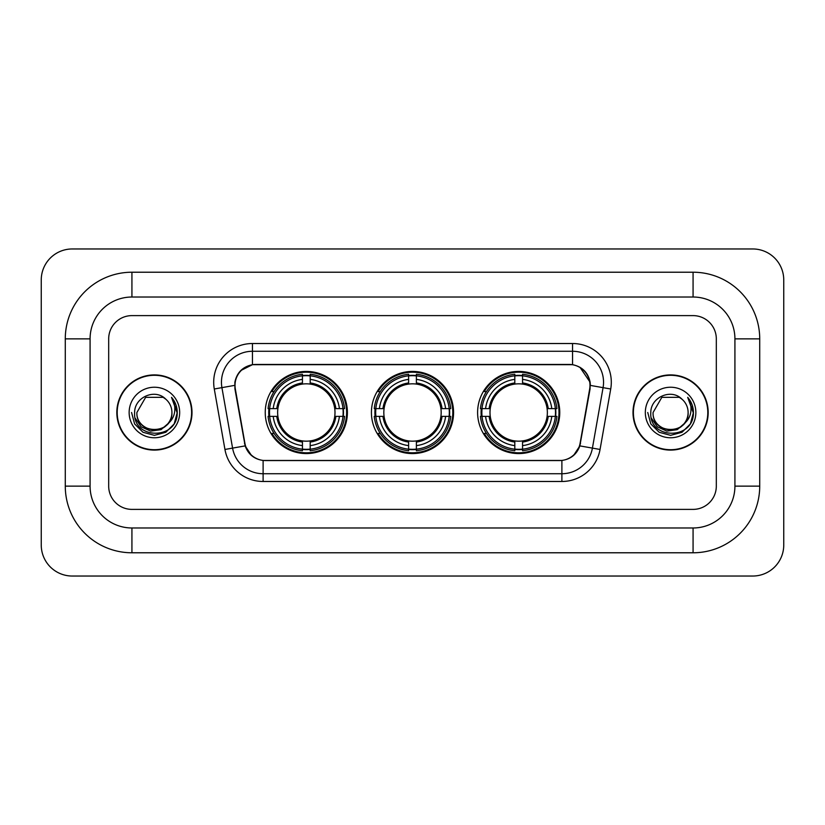 <?xml version="1.0" encoding="UTF-8"?>
<svg xmlns="http://www.w3.org/2000/svg" width="825" height="825" viewBox="0 0 825 825"><rect width="100%" height="100%" fill="white"/><g stroke="black" fill="none" stroke-linecap="round" stroke-linejoin="round"><path stroke-width="1.24" d="M371.425 412.5A41.075 41.075 0 0 0 412.5 453.575A41.075 41.075 0 0 0 453.575 412.5A41.075 41.075 0 0 0 412.5 371.425A41.075 41.075 0 0 0 371.425 412.5M477.603 412.5A41.075 41.075 0 0 0 518.678 453.575A41.075 41.075 0 0 0 559.762 412.5A41.075 41.075 0 0 0 518.678 371.425A41.075 41.075 0 0 0 477.603 412.5M265.238 412.5A41.075 41.075 0 0 0 306.323 453.575A41.075 41.075 0 0 0 347.397 412.5A41.075 41.075 0 0 0 306.323 371.425A41.075 41.075 0 0 0 265.238 412.5M235.012 385.378A20.924 20.924 0 0 0 235.331 389.008L244.901 443.262A20.924 20.924 0 0 0 265.506 460.556L559.494 460.556A20.924 20.924 0 0 0 580.099 443.262L589.669 389.008A20.924 20.924 0 0 0 569.064 364.444L255.936 364.444A20.924 20.924 0 0 0 235.012 385.378M268.929 416.377A37.589 37.589 0 0 1 268.929 408.623M481.295 416.377A37.589 37.589 0 0 1 481.295 408.623M375.107 416.377A37.589 37.589 0 0 1 375.107 408.623M116.82 412.5A37.589 37.589 0 0 0 154.409 450.089A37.589 37.589 0 0 0 191.998 412.5A37.589 37.589 0 0 0 154.409 374.911A37.589 37.589 0 0 0 116.82 412.5M633.002 412.5A37.589 37.589 0 0 0 670.591 450.089A37.589 37.589 0 0 0 708.18 412.5A37.589 37.589 0 0 0 670.591 374.911A37.589 37.589 0 0 0 633.002 412.5M234.857 382.274C236.868 372.58 242.725 366.713 252.45 364.681L572.55 364.681C582.254 366.702 588.122 372.57 590.143 382.274L590.061 389.008L579.851 445.892C576.788 454.327 570.797 459.174 561.887 460.453L263.113 460.453C254.224 459.195 248.232 454.338 245.149 445.892L234.939 389.008L234.857 382.274M240.807 370.528L252.45 364.681L252.45 351.275L572.55 351.275A30.999 30.999 0 0 1 603.075 387.657L592.422 448.109A30.999 30.999 0 0 1 561.887 473.725L263.113 473.725A30.999 30.999 0 0 1 232.578 448.109L221.925 387.657A30.999 30.999 0 0 1 252.45 351.275L252.45 343.52L572.55 343.52L572.55 364.681M579.913 367.249L590.143 382.274L590.37 385.419L610.717 388.998L600.053 449.46A38.754 38.754 0 0 1 561.887 481.48L263.113 481.48A38.754 38.754 0 0 1 224.947 449.46L214.283 388.998A38.754 38.754 0 0 1 252.45 343.52M265.114 460.556L263.113 460.453L263.113 481.48M561.887 481.48L561.887 460.453L559.886 460.556M600.053 449.46L579.851 445.892L573.592 455.431M251.542 455.555L245.149 445.892L224.947 449.46M580.491 443.262L580.367 443.922M244.633 443.922L244.509 443.262M214.283 388.998L234.63 385.378M716.317 338.869A23.255 23.255 0 0 0 693.072 315.614L131.928 315.614A23.255 23.255 0 0 0 108.683 338.869L108.683 486.131A23.255 23.255 0 0 0 131.928 509.386L693.072 509.386A23.255 23.255 0 0 0 716.317 486.131L716.317 338.869A23.255 23.255 0 0 0 693.072 315.614L131.928 315.614A23.255 23.255 0 0 0 108.683 338.869L108.683 486.131A23.255 23.255 0 0 0 131.928 509.386L693.072 509.386A23.255 23.255 0 0 0 716.317 486.131L716.317 338.869M191.606 412.5A37.207 37.207 0 0 0 154.409 375.293A37.207 37.207 0 0 0 117.202 412.5A37.207 37.207 0 0 0 154.409 449.707A37.207 37.207 0 0 0 191.606 412.5M168.95 422.812L161.04 429.66L150.676 431.104L141.137 426.793L135.176 418.182M171.92 412.5C172.992 435.095 135.816 435.095 136.888 412.5L145.654 397.33L163.164 397.33L165.887 399.269C155.131 387.998 134.434 397.279 134.63 412.5C132.66 439.539 176.509 440.251 177.21 413.81L177.251 412.5C177.189 406.756 175.271 401.713 171.517 397.361C174.374 402.053 175.385 407.096 174.539 412.5C173.714 417.099 171.487 420.843 167.826 423.751A17.521 17.521 0 0 0 171.92 412.5C172.992 435.095 135.816 435.095 136.888 412.5C135.816 435.095 172.992 435.095 171.92 412.5A17.521 17.521 0 0 0 165.887 399.269M167.826 423.751C158.534 436.322 135.981 428.278 136.888 412.5M129.143 412.5A25.266 25.266 0 0 0 154.409 437.766A25.266 25.266 0 0 0 179.675 412.5A25.266 25.266 0 0 0 154.409 387.234A25.266 25.266 0 0 0 129.143 412.5M171.517 397.361L177.241 413.16L176.179 405.58L177.241 413.16L176.179 405.58L177.241 413.16L171.682 397.557L177.241 413.16L171.682 397.557L177.251 412.5L174.188 423.926L165.825 432.279L154.409 435.342L142.983 432.279L134.619 423.926L131.567 412.5M171.682 397.557L177.241 413.181M707.798 412.5A37.207 37.207 0 0 0 670.591 375.293A37.207 37.207 0 0 0 633.394 412.5A37.207 37.207 0 0 0 670.591 449.707A37.207 37.207 0 0 0 707.798 412.5M685.132 422.812L677.222 429.66L666.858 431.104L657.319 426.793L651.358 418.182M688.112 412.5C689.184 435.095 652.008 435.095 653.08 412.5L661.836 397.33L679.346 397.33L682.069 399.269C671.313 387.998 650.626 397.279 650.812 412.5C648.842 439.539 692.691 440.251 693.402 413.81L693.433 412.5C693.371 406.756 691.463 401.713 687.699 397.361C690.556 402.053 691.567 407.096 690.721 412.5C689.906 417.099 687.668 420.843 684.018 423.751A17.521 17.521 0 0 0 688.112 412.5C689.184 435.095 652.008 435.095 653.08 412.5C652.008 435.095 689.184 435.095 688.112 412.5A17.521 17.521 0 0 0 682.069 399.269M684.018 423.751C674.716 436.322 652.163 428.278 653.08 412.5M645.325 412.5A25.266 25.266 0 0 0 670.591 437.766A25.266 25.266 0 0 0 695.857 412.5A25.266 25.266 0 0 0 670.591 387.234A25.266 25.266 0 0 0 645.325 412.5M687.699 397.361L693.423 413.16L692.361 405.58L693.423 413.16L692.361 405.58L693.423 413.16L687.875 397.557L693.423 413.16L687.875 397.557L693.433 412.5L690.381 423.926L682.017 432.279L670.591 435.342L659.175 432.279L650.812 423.926L647.749 412.5M687.875 397.557L693.423 413.181M310.19 449.192L310.19 450.749A38.445 38.445 0 0 0 344.561 416.377L343.004 416.377A36.888 36.888 0 0 1 310.19 449.192L310.19 445.603A33.33 33.33 0 0 0 339.415 416.377L334.733 416.377A28.679 28.679 0 0 0 310.19 384.089L310.19 375.808A36.888 36.888 0 0 1 343.004 408.623L344.561 408.623A38.445 38.445 0 0 0 310.19 374.251L310.19 375.808M269.631 416.377L268.073 416.377A38.445 38.445 0 0 0 302.445 450.749L302.445 449.192A36.888 36.888 0 0 1 269.631 416.377L273.219 416.377A33.33 33.33 0 0 0 302.445 445.603L302.445 440.911A28.679 28.679 0 0 0 334.733 416.377L335.878 416.377A29.813 29.813 0 0 1 310.19 442.056L310.19 445.603M302.445 375.808L302.445 374.251A38.445 38.445 0 0 0 268.073 408.623L269.631 408.623A36.888 36.888 0 0 1 302.445 375.808L302.445 379.397A33.33 33.33 0 0 0 273.219 408.623L277.901 408.623A28.679 28.679 0 0 0 302.445 440.911L302.445 442.056A29.813 29.813 0 0 1 276.757 416.377L273.219 416.377M269.703 416.377A36.816 36.816 0 0 1 269.703 408.623M310.19 375.891A36.816 36.816 0 0 0 302.445 375.891M342.932 408.623A36.816 36.816 0 0 1 342.932 416.377M343.004 408.623L339.415 408.623A33.33 33.33 0 0 0 310.19 379.397M339.415 416.377L343.004 416.377M302.445 445.603L302.445 449.192M334.733 408.623L339.415 408.623M310.19 440.963L310.19 442.056M302.445 440.911A28.679 28.679 0 0 1 277.901 416.377L276.757 416.377M310.19 449.109A36.816 36.816 0 0 1 302.445 449.109M273.219 408.623L269.631 408.623M302.445 384.037L302.445 379.397M310.19 384.089A28.679 28.679 0 0 0 277.901 408.623L276.757 408.623A29.813 29.813 0 0 1 302.445 382.944M310.19 384.037L310.19 382.944A29.813 29.813 0 0 1 335.878 408.623M274.065 391.576L271.879 391.576A40.301 40.301 0 0 1 346.624 412.5A40.301 40.301 0 0 1 271.879 433.424L274.065 433.424M416.377 449.192L416.377 450.749A38.445 38.445 0 0 0 450.749 416.377L449.192 416.377A36.888 36.888 0 0 1 416.377 449.192L416.377 445.603A33.33 33.33 0 0 0 445.603 416.377L440.911 416.377A28.679 28.679 0 0 0 416.377 384.089L416.377 375.808A36.888 36.888 0 0 1 449.192 408.623L450.749 408.623A38.445 38.445 0 0 0 416.377 374.251L416.377 375.808M375.808 416.377L374.251 416.377A38.445 38.445 0 0 0 408.623 450.749L408.623 449.192A36.888 36.888 0 0 1 375.808 416.377L379.397 416.377A33.33 33.33 0 0 0 408.623 445.603L408.623 440.911A28.679 28.679 0 0 0 440.911 416.377L442.056 416.377A29.813 29.813 0 0 1 416.377 442.056L416.377 445.603M408.623 375.808L408.623 374.251A38.445 38.445 0 0 0 374.251 408.623L375.808 408.623A36.888 36.888 0 0 1 408.623 375.808L408.623 379.397A33.33 33.33 0 0 0 379.397 408.623L384.089 408.623A28.679 28.679 0 0 0 408.623 440.911L408.623 442.056A29.813 29.813 0 0 1 382.944 416.377L379.397 416.377M375.891 416.377A36.816 36.816 0 0 1 375.891 408.623M416.377 375.891A36.816 36.816 0 0 0 408.623 375.891M449.109 408.623A36.816 36.816 0 0 1 449.109 416.377M449.192 408.623L445.603 408.623A33.33 33.33 0 0 0 416.377 379.397M445.603 416.377L449.192 416.377M408.623 445.603L408.623 449.192M440.911 408.623L445.603 408.623M416.377 440.963L416.377 442.056M408.623 440.911A28.679 28.679 0 0 1 384.089 416.377L382.944 416.377M416.377 449.109A36.816 36.816 0 0 1 408.623 449.109M379.397 408.623L375.808 408.623M408.623 384.037L408.623 379.397M416.377 384.089A28.679 28.679 0 0 0 384.089 408.623L382.944 408.623A29.813 29.813 0 0 1 408.623 382.944M416.377 384.037L416.377 382.944A29.813 29.813 0 0 1 442.056 408.623M380.253 391.576L378.056 391.576A40.301 40.301 0 0 1 452.801 412.5A40.301 40.301 0 0 1 378.056 433.424L380.253 433.424M522.555 449.192L522.555 450.749A38.445 38.445 0 0 0 556.927 416.377L555.369 416.377A36.888 36.888 0 0 1 522.555 449.192L522.555 445.603A33.33 33.33 0 0 0 551.781 416.377L547.099 416.377A28.679 28.679 0 0 0 522.555 384.089L522.555 375.808A36.888 36.888 0 0 1 555.369 408.623L556.927 408.623A38.445 38.445 0 0 0 522.555 374.251L522.555 375.808M481.996 416.377L480.439 416.377A38.445 38.445 0 0 0 514.81 450.749L514.81 449.192A36.888 36.888 0 0 1 481.996 416.377L485.585 416.377A33.33 33.33 0 0 0 514.81 445.603L514.81 440.911A28.679 28.679 0 0 0 547.099 416.377L548.243 416.377A29.813 29.813 0 0 1 522.555 442.056L522.555 445.603M514.81 375.808L514.81 374.251A38.445 38.445 0 0 0 480.439 408.623L481.996 408.623A36.888 36.888 0 0 1 514.81 375.808L514.81 379.397A33.33 33.33 0 0 0 485.585 408.623L490.267 408.623A28.679 28.679 0 0 0 514.81 440.911L514.81 442.056A29.813 29.813 0 0 1 489.122 416.377L485.585 416.377M482.068 416.377A36.816 36.816 0 0 1 482.068 408.623M522.555 375.891A36.816 36.816 0 0 0 514.81 375.891M555.297 408.623A36.816 36.816 0 0 1 555.297 416.377M555.369 408.623L551.781 408.623A33.33 33.33 0 0 0 522.555 379.397M551.781 416.377L555.369 416.377M514.81 445.603L514.81 449.192M547.099 408.623L551.781 408.623M522.555 440.963L522.555 442.056M514.81 440.911A28.679 28.679 0 0 1 490.267 416.377L489.122 416.377M522.555 449.109A36.816 36.816 0 0 1 514.81 449.109M485.585 408.623L481.996 408.623M514.81 384.037L514.81 379.397M522.555 384.089A28.679 28.679 0 0 0 490.267 408.623L489.122 408.623A29.813 29.813 0 0 1 514.81 382.944M522.555 384.037L522.555 382.944A29.813 29.813 0 0 1 548.243 408.623M486.43 391.576L484.234 391.576A40.301 40.301 0 0 1 558.989 412.5A40.301 40.301 0 0 1 484.234 433.424L486.43 433.424M693.072 272.219A66.65 66.65 0 0 1 759.722 338.869A66.65 66.65 0 0 0 693.072 272.219L131.928 272.219A66.65 66.65 0 0 0 65.278 338.869A66.65 66.65 0 0 1 131.928 272.219L131.928 297.021L693.072 297.021L131.928 297.021A41.848 41.848 0 0 0 90.08 338.869L90.08 486.131A41.848 41.848 0 0 0 131.928 527.979L693.072 527.979L131.928 527.979L131.928 552.781L693.072 552.781A66.65 66.65 0 0 0 759.722 486.131L759.722 338.869L734.92 338.869A41.848 41.848 0 0 0 693.072 297.021L693.072 272.219M759.722 486.131L734.92 486.131L734.92 338.869L734.92 486.131A41.848 41.848 0 0 1 693.072 527.979L693.072 552.781M783.75 279.964A30.999 30.999 0 0 0 752.751 248.964L72.249 248.964A30.999 30.999 0 0 0 41.25 279.964L41.25 545.036A30.999 30.999 0 0 0 72.249 576.036L752.751 576.036A30.999 30.999 0 0 0 783.75 545.036L783.75 279.964M65.278 486.131L90.08 486.131L90.08 338.869L65.278 338.869L65.278 486.131A66.65 66.65 0 0 0 131.928 552.781M572.55 343.52A38.754 38.754 0 0 1 610.717 388.998M221.925 387.657A30.999 30.999 0 0 1 221.451 382.274M310.19 440.911A28.679 28.679 0 0 0 334.733 416.377M302.445 449.46A37.166 37.166 0 0 0 310.19 449.46M343.272 416.377A37.166 37.166 0 0 0 343.272 408.623M310.19 375.54A37.166 37.166 0 0 0 302.445 375.54M416.377 440.911A28.679 28.679 0 0 0 440.911 416.377M408.623 449.46A37.166 37.166 0 0 0 416.377 449.46M449.46 416.377A37.166 37.166 0 0 0 449.46 408.623M416.377 375.54A37.166 37.166 0 0 0 408.623 375.54M522.555 440.911A28.679 28.679 0 0 0 547.099 416.377M514.81 449.46A37.166 37.166 0 0 0 522.555 449.46M555.637 416.377A37.166 37.166 0 0 0 555.637 408.623M522.555 375.54A37.166 37.166 0 0 0 514.81 375.54"/></g></svg>
